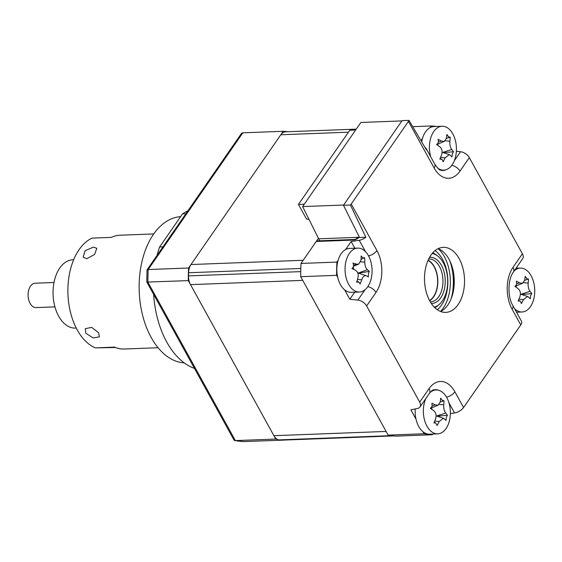<?xml version="1.0" encoding="UTF-8"?>
<svg xmlns="http://www.w3.org/2000/svg" width="562" height="562" viewBox="0 0 562 562"><rect width="100%" height="100%" fill="white"/><g stroke="black" fill="none" stroke-linecap="round" stroke-linejoin="round"><path stroke-width="0.84" d="M184.238 362.89A73.208 44.988 -92.2 0 1 142.256 313.926A73.208 44.988 -92.2 0 1 153.531 234.263A73.208 44.988 -92.2 0 1 180.613 216.651M185.853 213.778L182.517 213.904L159.608 246.992L162.952 246.866M194.487 368.419A81.342 49.983 -92.2 0 1 153.637 294.418M157.107 255.303A81.342 49.983 -92.2 0 1 159.608 246.992M182.517 213.904A81.342 49.983 -92.2 0 1 187.905 210.82M93.44 247.118L96.776 248.299L94.599 254.453L86.717 258.731L83.141 257.171L85.094 250.687L93.44 247.118M115.449 347.52L95.28 347.871A56.938 34.992 -92.2 0 1 79.375 333.484A56.938 34.992 -92.2 0 1 92.028 238.119L111.262 237.389A56.938 34.992 -92.2 0 1 120.001 235.218L153.756 233.94M85.789 333.245L85.298 328.693L91.634 327.358L98.61 332.753L99.369 336.849L93.166 337.945L85.789 333.245M158.077 347.73L124.321 349.016A56.938 34.992 -92.2 0 1 114.522 347.14L95.28 347.871M54.936 306.88L36.052 307.597A12.202 7.496 -92.2 0 1 28.1 295.689A12.202 7.496 -92.2 0 1 35.132 283.213L54.008 282.496M76.249 328.046L75.364 328.082A34.163 20.991 -92.2 0 1 53.088 294.741A34.163 20.991 -92.2 0 1 72.772 259.806L73.657 259.77M440.58 311.496A32.533 19.993 87.8 0 0 448.926 259.075A32.533 19.993 87.8 0 0 438.191 248.65M459.182 258.682A32.533 19.993 -92.2 0 1 463.102 293.104A32.533 19.993 -92.2 0 1 445.75 312.388A32.533 19.993 -92.2 0 1 429.839 301.07A32.533 19.993 -92.2 0 1 425.926 266.648A32.533 19.993 -92.2 0 1 443.278 247.364A32.533 19.993 -92.2 0 1 459.182 258.682M316.209 241.484L353.4 240.072A2.438 1.496 -92.2 0 1 354.327 239.482L317.137 240.894A2.438 1.496 87.8 0 0 316.209 241.484L301 263.445A154.55 94.971 -92.2 0 0 300.698 276.687L388.159 435.121A154.55 94.971 -92.2 0 0 396.322 436.126L432.234 434.763A154.55 94.971 -92.2 0 1 424.071 433.759L422.961 431.749M516.738 267.238L517.279 268.214M517.096 312.177L516.759 312.669M512.797 305.496L521.48 321.225A8.135 4.067 151.1 0 1 520.77 324.913L512.087 309.184A8.135 4.067 -28.9 0 0 512.797 305.496C507.338 296.722 507.985 278.836 513.331 272.163L522.681 258.653A8.135 4.967 34.7 0 0 522.407 253.778L469.326 157.627L459.969 171.136A8.135 4.967 -145.3 0 0 451.778 165.333M456.365 151.297L460.552 151.74A8.135 4.967 34.7 0 1 469.326 157.627M429.951 127.693L431.145 125.965A154.55 94.971 -92.2 0 1 436.337 126.471M421.008 140.605L422.469 138.498M431.145 125.965L412.761 126.668M459.969 171.136A29.723 18.265 -92.2 0 1 434.131 167.961L408.426 121.399A8.135 4.067 -28.9 0 0 409.01 120.387L426.41 149.857A8.135 4.067 -28.9 0 0 426.158 148.544A8.135 4.067 -28.9 0 0 425.09 147.581M409.01 120.387L402.076 120.647L343.48 205.292L359.54 237.515L365.89 237.276L350.414 205.032L343.48 205.292M350.414 205.032A8.135 4.067 -28.9 0 0 351.236 204.006L376.94 250.568A8.135 4.067 151.1 0 1 368.539 255.893M408.426 121.399L351.236 204.006M337.713 277.333L336.61 275.324A154.55 94.971 -92.2 0 1 336.912 262.082L338.106 260.361M376.94 250.568A29.723 18.265 -92.2 0 1 375.978 292.465L366.621 305.974A8.135 4.967 -145.3 0 0 357.853 300.087L349.81 299.244L344.661 289.908M349.81 299.244L354.692 292.184M354.833 248.228L351.138 241.534L359.223 240.283A8.135 4.067 -28.9 0 0 365.89 237.276M345.588 249.549L351.138 241.534M366.621 305.974L419.702 402.132L429.059 388.623A29.723 18.265 -92.2 0 1 454.897 391.798L463.58 407.52L520.77 324.913M438.753 390.302A21.686 13.326 87.8 0 0 433.625 389.916C432.754 389.845 431.321 391.04 429.333 393.491A8.135 4.967 34.7 0 0 429.059 388.623M416.013 419.175L410.864 409.839L417.657 408.426A8.135 4.967 -145.3 0 0 419.976 407.007A8.135 4.967 -145.3 0 0 419.702 402.132M463.58 407.52A8.135 4.067 151.1 0 1 454.546 412.958L450.366 413.604M432.733 434.04L432.234 434.763M424.071 433.759L388.159 435.121M336.61 275.324L300.698 276.687M336.912 262.082L301 263.445M449.804 260.768A41.483 25.494 -92.2 0 1 451.237 298.527M453.344 271.671A36.6 22.494 -92.2 0 1 453.941 287.393M357.109 238.45L356.519 237.375L318.682 238.808L302.623 206.584L360.853 122.474L401.893 120.914L343.663 205.032L302.623 206.584M319.778 240.796L318.682 238.808M359.413 237.262L356.519 237.375M304.274 204.203L298.443 204.428L306.445 218.92L309.044 219.482M298.443 204.428L349.796 130.251L355.62 130.026M287.73 131.733A154.55 94.971 87.8 0 0 283.227 131.29L188.572 268.011A154.55 94.971 87.8 0 0 188.298 280.621L275.759 439.055L235.366 440.594L234.178 440.32L146.83 282.082A154.206 94.76 87.8 0 1 147.096 269.767L241.625 133.215L242.826 132.822L148.178 269.542L147.096 269.767M188.298 280.621L146.83 282.082M188.572 268.011L148.178 269.542A154.55 94.971 87.8 0 0 147.904 282.159L235.366 440.594L234.178 440.32M283.227 131.29L242.826 132.822M284.316 440.081L243.465 441.591M275.759 439.055A154.55 94.971 87.8 0 0 277.354 439.344M452.333 153.812L451.967 156.953A55.568 10.516 -151.8 0 0 450.099 155.112L449.312 154.634L445.125 157.796A55.568 46.541 144.1 0 1 443.081 161.737L442.048 159.355L439.835 159.109A55.568 27.721 -60.5 0 0 441.577 154.929C442.659 151.501 442.041 148.768 439.73 146.731A55.568 10.516 -151.8 0 0 436.548 144.483C438.29 143.443 438.789 141.715 438.037 139.299A55.568 29.343 2 0 1 441.36 141.076L444.289 141.427L446.34 138.393A55.568 27.721 -60.5 0 0 446.923 134.508L448.525 136.868L450.176 137.142A55.568 46.541 144.1 0 1 449.888 141.266C449.642 144.659 450.26 147.392 451.729 149.457A55.568 29.343 2 0 1 453.464 151.768L452.333 153.812M437.334 167.82A21.96 13.495 87.8 0 0 443.762 170.145A21.96 13.495 87.8 0 0 455.206 158.126A21.96 13.495 87.8 0 0 448.567 128.621A21.96 13.495 87.8 0 0 442.097 126.253A21.96 13.495 87.8 0 0 430.654 138.273A21.96 13.495 87.8 0 0 430.703 156.784M446.319 138.505L450.176 137.142M442.097 126.253L433.885 126.569A21.96 13.495 87.8 0 0 422.441 138.589A21.96 13.495 87.8 0 0 421.711 141.793M437.868 145.403A9.589 5.894 -92.2 0 1 437.812 144.125M443.249 152.632L453.464 151.768M356.245 129.134L285.468 131.817A12.202 7.496 87.8 0 0 280.824 134.761L190.975 264.54A12.202 7.496 87.8 0 0 188.586 272.746A154.55 94.971 87.8 0 0 188.516 275.893A12.202 7.496 87.8 0 0 190.518 284.632L273.905 435.698A12.202 7.496 87.8 0 0 279.054 439.898A154.55 94.971 87.8 0 0 280.993 440.137A12.202 7.496 87.8 0 0 281.653 440.158L393.548 435.908M279.054 439.898L391.271 435.634A154.55 94.971 87.8 0 0 393.21 435.873A12.202 7.496 87.8 0 0 393.871 435.901M190.518 284.632L302.735 280.375L386.122 431.433L273.905 435.698M188.586 272.746L300.803 268.481A154.55 94.971 87.8 0 0 300.733 271.629L188.516 275.893M318.422 238.288L303.192 260.276L190.975 264.54M429.544 257.375A23.077 14.183 -92.2 0 1 441.458 265.355A23.077 14.183 -92.2 0 1 444.113 290.238A23.077 14.183 -92.2 0 1 431.293 303.452M430.302 301.878A21.454 13.186 87.8 0 0 430.576 301.878A21.454 13.186 87.8 0 0 442.02 289.156A21.454 13.186 87.8 0 0 439.442 266.465A21.454 13.186 87.8 0 0 428.954 258.998A21.454 13.186 87.8 0 0 428.68 259.012M428.132 260.185A21.454 13.186 -92.2 0 1 434.307 266.655A21.454 13.186 -92.2 0 1 429.67 300.754M428.012 260.445A21.145 12.996 -92.2 0 1 434.173 266.859A21.145 12.996 -92.2 0 1 429.537 300.508M434.229 307.119A27.06 16.628 87.8 0 0 439.435 304.26A27.06 16.628 87.8 0 0 443.249 262.763A27.06 16.628 87.8 0 0 437.601 255.956A27.06 16.628 87.8 0 0 432.192 253.497M439.435 304.26L437.953 305.573A28.472 17.492 -92.2 0 1 434.819 307.709M432.74 252.865A28.472 17.492 -92.2 0 1 436.021 254.755L437.601 255.956M366.347 275.78C364.562 275.12 363.024 276.448 361.731 279.75A55.568 49.273 130.3 0 1 360.109 284.007L358.865 281.983L356.659 282.243A55.568 30.446 -70.3 0 0 357.973 277.832C358.704 274.256 357.825 271.706 355.353 270.174A55.568 4.271 -157.9 0 0 351.981 268.58C353.603 267.196 353.92 265.348 352.936 263.044A55.568 23.091 -3.8 0 1 356.385 264.126L358.718 264.112L361.001 260.164A55.568 30.446 -70.3 0 0 361.169 255.963L362.982 257.958L364.619 257.719A55.568 49.273 130.3 0 1 364.766 262.082C364.871 265.622 365.75 268.172 367.386 269.739A55.568 23.091 -3.8 0 1 369.297 271.383L368.405 273.785L368.349 276.925A55.568 4.271 -157.9 0 0 366.347 275.78L357.755 272.907M371.594 276.701A21.96 13.495 87.8 0 0 362.153 249.135A21.96 13.495 87.8 0 0 357.734 248.116A21.96 13.495 87.8 0 0 345.539 263.423A21.96 13.495 87.8 0 0 354.973 290.983A21.96 13.495 87.8 0 0 359.399 292.008A21.96 13.495 87.8 0 0 371.594 276.701M361.057 259.307L364.619 257.719M357.734 248.116L349.522 248.425A21.96 13.495 87.8 0 0 337.333 263.733A21.96 13.495 87.8 0 0 351.194 292.317L359.399 292.008M353.976 269.521A9.589 5.894 -92.2 0 1 353.203 267.006M358.865 281.983L356.947 281.33M358.338 273.188L369.297 271.383M425.841 398.535A21.96 13.495 87.8 0 0 424.493 402.322A21.96 13.495 87.8 0 0 431.44 431.651A21.96 13.495 87.8 0 0 437.7 433.85A21.96 13.495 87.8 0 0 449.242 421.486A21.96 13.495 87.8 0 0 442.294 392.157A21.96 13.495 87.8 0 0 436.035 389.958A21.96 13.495 87.8 0 0 430.056 392.536M432.122 406.312L431.89 403.193A55.568 28.69 1.4 0 1 435.227 404.9L438.093 405.202L440.172 402.076A55.568 28.058 -61.5 0 0 440.713 398.149L442.343 400.474L443.987 400.692A55.568 46.885 142.8 0 1 443.748 404.844C443.544 408.258 444.184 410.977 445.68 412.993A55.568 28.69 1.4 0 1 447.429 415.234L446.326 417.32L445.996 420.46A55.568 9.863 -152.5 0 0 444.106 418.697L443.376 418.261L439.168 421.521A55.568 46.885 142.8 0 1 437.173 425.497L435.522 422.842L433.892 422.961A55.568 28.058 -61.5 0 0 435.592 418.753C436.632 415.304 435.993 412.592 433.66 410.604A55.568 9.863 -152.5 0 0 430.45 408.419L432.122 406.312M440.172 402.076L443.987 400.692M415.234 408.932A21.96 13.495 87.8 0 0 423.228 431.967A21.96 13.495 87.8 0 0 429.494 434.159L437.7 433.85M437.124 416.196L447.429 415.234M431.806 409.326A9.589 5.894 -92.2 0 1 431.7 407.864M440.552 311.481A36.6 22.494 87.8 0 0 444.345 256.665A36.6 22.494 87.8 0 0 438.163 248.664M530.633 295.654L530.268 298.794A55.568 10.516 -151.8 0 0 528.399 296.961L527.613 296.476L523.426 299.637A55.568 46.541 144.1 0 1 521.388 303.578L520.349 301.197L518.136 300.951A55.568 27.721 -60.5 0 0 519.878 296.771C520.96 293.343 520.342 290.61 518.031 288.573A55.568 10.516 -151.8 0 0 514.848 286.325C516.59 285.285 517.089 283.557 516.337 281.14A55.568 29.343 2 0 1 519.66 282.918L522.59 283.269L524.641 280.234A55.568 27.721 -60.5 0 0 525.224 276.349L526.826 278.71L528.477 278.984A55.568 46.541 144.1 0 1 528.189 283.108C527.943 286.501 528.561 289.233 530.029 291.299A55.568 29.343 2 0 1 531.764 293.61L530.633 295.654M514.581 308.728A21.96 13.495 87.8 0 0 515.586 309.627A21.96 13.495 87.8 0 0 522.063 311.987A21.96 13.495 87.8 0 0 533.507 299.968A21.96 13.495 87.8 0 0 526.875 270.462A21.96 13.495 87.8 0 0 520.398 268.095A21.96 13.495 87.8 0 0 514.258 270.814M524.62 280.347L528.477 278.984M516.169 287.245A9.589 5.894 -92.2 0 1 516.113 285.967M521.55 294.474L531.764 293.61M353.4 240.072A4.882 2.438 -28.9 0 0 359.027 237.276M512.087 309.184A29.723 18.265 -92.2 0 1 513.05 267.287A8.135 4.967 34.7 0 1 513.331 272.163M513.05 267.287L522.407 253.778M454.286 160.788L460.552 151.74M434.131 167.961A8.135 4.067 -28.9 0 0 434.84 164.273C440.51 172.302 440.531 169.527 441.296 170.377A21.686 13.326 87.8 0 0 446.179 169.696M375.978 292.465A8.135 4.967 -145.3 0 0 367.794 286.662M357.853 300.087L365.019 289.739M365.525 251.692L359.223 240.283M454.897 391.798A8.135 4.067 151.1 0 1 446.495 397.116M454.546 412.958L448.933 402.785M235.366 440.594A154.55 94.971 87.8 0 0 243.922 441.613M438.318 142.088L441.36 141.076M445.23 140.774L449.888 141.266M442.694 152.45L451.729 149.457M440.601 157.325L445.125 157.796M393.21 435.873L280.993 440.137M348.454 132.189L280.824 134.761M353.505 265.173L356.385 264.126M360.671 261.836L364.766 262.082M358.219 273.062L367.386 269.739M357.502 279.497L361.731 279.75M434.679 421.071L439.168 421.521M432.206 405.912L435.227 404.9M439.182 404.387L443.748 404.844M436.611 416.028L445.68 412.993M435.058 250.645A32.533 19.993 -92.2 0 1 442.512 259.321A32.533 19.993 -92.2 0 1 437.299 309.739M518.902 299.167L523.426 299.637M516.619 283.929L519.66 282.918M523.531 282.616L528.189 283.108M520.995 294.291L530.029 291.299M358.465 237.206C357.446 238.393 356.069 239.152 354.327 239.482M434.84 164.273L426.158 148.544M419.976 407.007L429.333 393.491M234.811 440.552L243.704 441.613M440.805 170.258L443.762 170.145M444.289 141.427L436.702 144.589M449.312 154.634L442.118 152.26M441.416 159.011L440.074 158.561M358.718 264.112L353.414 266.325M433.147 390.07L436.035 389.958M443.376 418.261L436.105 415.859M435.522 422.842L434.138 422.385M438.093 405.202L430.731 408.272M516.499 312.205L522.063 311.987M516.028 268.264L520.398 268.095M527.613 296.476L520.419 294.102M519.717 300.853L518.375 300.403M522.59 283.269L515.003 286.43"/></g></svg>
